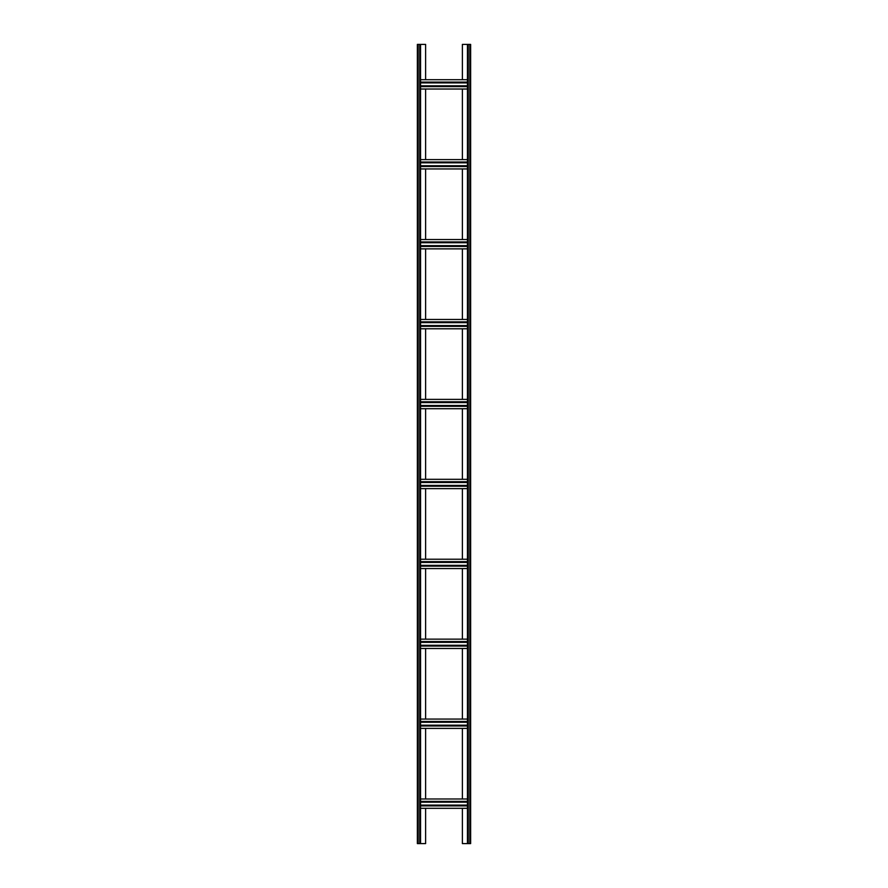 <?xml version="1.0" encoding="UTF-8"?>
<svg xmlns="http://www.w3.org/2000/svg" width="888" height="888" viewBox="0 0 888 888"><rect width="100%" height="100%" fill="white"/><g stroke="black" fill="none" stroke-linecap="round" stroke-linejoin="round"><path stroke-width="1.33" d="M462.382 79.698L462.382 44.4L470.64 44.4L470.64 843.6L467.443 843.6L467.443 44.4M462.382 89.022L462.382 159.618M462.382 168.942L462.382 239.538M462.382 248.862L462.382 319.458M462.382 328.782L462.382 399.378M462.382 408.702L462.382 479.298M462.382 488.622L462.382 559.218M462.382 568.542L462.382 639.138M462.382 648.462L462.382 719.058M462.382 728.382L462.382 798.978M462.382 808.302L462.382 843.6L467.443 843.6M420.557 89.022L467.443 89.022M425.618 89.022L425.618 159.618M425.618 168.942L425.618 239.538M425.618 248.862L425.618 319.458M425.618 328.782L425.618 399.378M425.618 408.702L425.618 479.298M425.618 488.622L425.618 559.218M425.618 568.542L425.618 639.138M425.618 648.462L425.618 719.058M425.618 728.382L425.618 798.978M425.618 808.302L425.618 843.6L417.36 843.6L417.36 44.4L418.159 44.4L418.159 843.6M425.618 79.698L425.618 44.4L418.159 44.4M420.557 44.4L420.557 843.6M420.557 808.302L467.443 808.302M420.557 805.904L467.443 805.904M420.557 801.376L467.443 801.376M420.557 798.978L467.443 798.978M420.557 728.382L467.443 728.382M420.557 725.984L467.443 725.984M420.557 721.456L467.443 721.456M420.557 719.058L467.443 719.058M420.557 648.462L467.443 648.462M420.557 646.064L467.443 646.064M420.557 641.536L467.443 641.536M420.557 639.138L467.443 639.138M420.557 568.542L467.443 568.542M420.557 566.144L467.443 566.144M420.557 561.616L467.443 561.616M420.557 559.218L467.443 559.218M420.557 488.622L467.443 488.622M420.557 486.224L467.443 486.224M420.557 481.696L467.443 481.696M420.557 479.298L467.443 479.298M420.557 408.702L467.443 408.702M420.557 406.304L467.443 406.304M420.557 401.776L467.443 401.776M420.557 399.378L467.443 399.378M420.557 328.782L467.443 328.782M420.557 326.384L467.443 326.384M420.557 321.856L467.443 321.856M420.557 319.458L467.443 319.458M420.557 248.862L467.443 248.862M420.557 246.464L467.443 246.464M420.557 241.936L467.443 241.936M420.557 239.538L467.443 239.538M420.557 168.942L467.443 168.942M420.557 166.544L467.443 166.544M420.557 162.016L467.443 162.016M420.557 159.618L467.443 159.618M420.557 79.698L467.443 79.698M420.557 82.096L467.443 82.096M420.557 86.624L467.443 86.624M468.242 44.4L468.242 843.6M469.841 44.4L469.841 843.6M419.758 44.4L419.758 843.6M420.557 805.105L467.443 805.105M420.557 802.175L467.443 802.175M420.557 725.185L467.443 725.185M420.557 722.255L467.443 722.255M420.557 645.265L467.443 645.265M420.557 642.335L467.443 642.335M420.557 565.345L467.443 565.345M420.557 562.415L467.443 562.415M420.557 485.425L467.443 485.425M420.557 482.495L467.443 482.495M420.557 405.505L467.443 405.505M420.557 402.575L467.443 402.575M420.557 325.585L467.443 325.585M420.557 322.655L467.443 322.655M420.557 245.665L467.443 245.665M420.557 242.735L467.443 242.735M420.557 165.745L467.443 165.745M420.557 162.815L467.443 162.815M420.557 82.895L467.443 82.895M420.557 85.825L467.443 85.825"/></g></svg>
